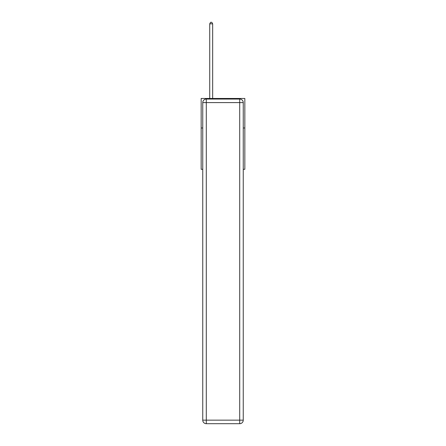 <?xml version="1.0" encoding="UTF-8"?>
<svg xmlns="http://www.w3.org/2000/svg" width="446" height="446" viewBox="0 0 446 446"><rect width="100%" height="100%" fill="white"/><g stroke="black" fill="none" stroke-linecap="round" stroke-linejoin="round"><path stroke-width="0.67" d="M202.752 127.98L201.163 127.98L201.163 98.466L244.837 98.466L244.837 169.296L243.248 169.296M201.163 127.98L201.163 169.296L202.752 169.296M244.837 127.98L243.248 127.98M206.297 99.057L239.703 99.057A3.54 3.54 0 0 1 243.248 102.597L243.248 420.16A3.54 3.54 0 0 1 239.703 423.7L206.297 423.7L206.297 420.16L239.703 420.16L239.703 102.597L206.297 102.597L206.297 420.16L202.752 420.16L202.752 102.597L206.297 102.597L206.297 99.057A3.54 3.54 0 0 0 202.752 102.597A3.54 3.54 0 0 1 206.297 99.057M202.752 420.16A3.54 3.54 0 0 0 206.297 423.7A3.54 3.54 0 0 1 202.752 420.16M212.67 98.466L212.67 23.833L209.72 23.833L209.72 98.466M209.72 23.833L210.607 22.3L211.783 22.3L212.67 23.833M239.703 423.7A3.54 3.54 0 0 0 243.248 420.16L239.703 420.16L239.703 423.7M243.248 102.597A3.54 3.54 0 0 0 239.703 99.057L239.703 102.597L243.248 102.597"/></g></svg>
